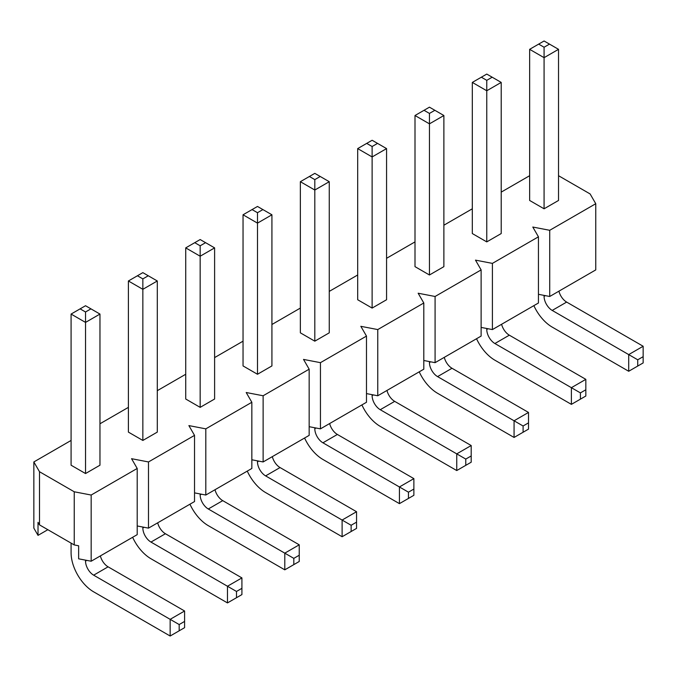 <?xml version="1.0" encoding="UTF-8"?>
<svg xmlns="http://www.w3.org/2000/svg" width="677" height="677" viewBox="0 0 677 677"><rect width="100%" height="100%" fill="white"/><g stroke="black" fill="none" stroke-linecap="round" stroke-linejoin="round"><path stroke-width="1.02" d="M538.664 44.115L544.08 47.238L549.496 44.115L544.08 40.984L529.642 49.328L529.642 200.46L544.08 208.795L544.08 47.238M544.08 208.795L558.525 200.46L558.525 49.328L544.08 57.663L529.642 49.328M533.865 305.64A31.912 18.423 -120 0 0 552.204 327.101L628.705 371.267L628.705 354.596L552.204 310.421A11.492 6.635 60 0 1 544.08 296.357L544.08 295.4M637.734 359.8L637.734 366.054L643.15 362.931L643.15 356.677L637.734 359.8L628.705 354.596L643.15 346.252L566.649 302.086A11.492 6.635 60 0 1 558.931 291.169M628.705 371.267L637.734 366.054M643.15 356.677L643.15 346.252M558.525 49.328L549.496 44.115M481.347 77.203L486.763 80.335L492.179 77.203L486.763 74.081L472.318 82.416L472.318 233.557L486.763 241.892L486.763 80.335M486.763 241.892L501.208 233.557L501.208 82.416L486.763 90.76L472.318 82.416M476.549 338.728A31.912 18.423 -120 0 0 494.887 360.198L571.388 404.364L571.388 387.684L494.887 343.518A11.492 6.635 60 0 1 486.763 329.445L486.763 328.489M580.417 392.897L580.417 399.151L585.833 396.02L585.833 389.766L580.417 392.897L571.388 387.684L585.833 379.348L509.332 335.183A11.492 6.635 60 0 1 501.606 324.266M571.388 404.364L580.417 399.151M585.833 389.766L585.833 379.348M501.208 82.416L492.179 77.203M424.03 110.3L429.446 113.423L434.862 110.3L429.446 107.169L415.001 115.513L415.001 266.645L429.446 274.989L429.446 113.423M429.446 274.989L443.884 266.645L443.884 115.513L429.446 123.849L415.001 115.513M419.224 371.825A31.912 18.423 -120 0 0 437.57 393.286L514.071 437.452L514.071 420.781L437.57 376.607A11.492 6.635 60 0 1 429.446 362.542L429.446 361.586M523.093 425.994L523.093 432.248L528.509 429.116L528.509 422.863L523.093 425.994L514.071 420.781L528.509 412.437L452.008 368.271A11.492 6.635 60 0 1 444.29 357.354M514.071 437.452L523.093 432.248M528.509 422.863L528.509 412.437M443.884 115.513L434.862 110.3M366.706 143.389L372.122 146.52L377.538 143.389L372.122 140.266L357.684 148.601L357.684 299.742L372.122 308.077L372.122 146.52M372.122 308.077L386.567 299.742L386.567 148.601L372.122 156.946L357.684 148.601M361.907 404.914A31.912 18.423 -120 0 0 380.246 426.383L456.747 470.549L456.747 453.869L380.246 409.703A11.492 6.635 60 0 1 372.122 395.63L372.122 394.674M465.776 459.082L465.776 465.336L471.192 462.213L471.192 455.959L465.776 459.082L456.747 453.869L471.192 445.534L394.691 401.368A11.492 6.635 60 0 1 386.973 390.451M456.747 470.549L465.776 465.336M471.192 455.959L471.192 445.534M386.567 148.601L377.538 143.389M309.389 176.485L314.805 179.617L320.221 176.485L314.805 173.363L300.36 181.698L300.36 332.83L314.805 341.174L314.805 179.617M314.805 341.174L329.25 332.83L329.25 181.698L314.805 190.034L300.36 181.698M304.591 438.011A31.912 18.423 -120 0 0 322.929 459.471L399.43 503.637L399.43 486.966L322.929 442.8A11.492 6.635 60 0 1 314.805 428.727L314.805 427.771M408.459 492.179L408.459 498.433L413.875 495.302L413.875 489.048L408.459 492.179L399.43 486.966L413.875 478.622L337.374 434.456A11.492 6.635 60 0 1 329.648 423.54M399.43 503.637L408.459 498.433M413.875 489.048L413.875 478.622M329.25 181.698L320.221 176.485M252.072 209.582L257.488 212.705L262.904 209.582L257.488 206.451L243.043 214.787L243.043 365.927L257.488 374.263L257.488 212.705M257.488 374.263L271.926 365.927L271.926 214.787L257.488 223.131L243.043 214.787M247.266 471.107A31.912 18.423 -120 0 0 265.612 492.568L342.113 536.734L342.113 520.054L265.612 475.889A11.492 6.635 60 0 1 257.488 461.816L257.488 460.859M351.135 525.267L351.135 531.521L356.551 528.398L356.551 522.145L351.135 525.267L342.113 520.054L356.551 511.719L280.05 467.553A11.492 6.635 60 0 1 272.332 456.637M342.113 536.734L351.135 531.521M356.551 522.145L356.551 511.719M271.926 214.787L262.904 209.582M194.748 242.671L200.164 245.802L205.58 242.671L200.164 239.548L185.726 247.884L185.726 399.015L200.164 407.359L200.164 245.802M200.164 407.359L214.609 399.015L214.609 247.884L200.164 256.219L185.726 247.884M189.949 504.196A31.912 18.423 -120 0 0 208.288 525.657L284.789 569.831L284.789 553.151L208.288 508.986A11.492 6.635 60 0 1 200.164 494.912L200.164 493.956M293.818 558.364L293.818 564.618L299.234 561.487L299.234 555.233L293.818 558.364L284.789 553.151L299.234 544.816L222.733 500.642A11.492 6.635 60 0 1 215.015 489.725M284.789 569.831L293.818 564.618M299.234 555.233L299.234 544.816M214.609 247.884L205.58 242.671M137.431 275.767L142.847 278.89L148.263 275.767L142.847 272.636L128.402 280.98L128.402 432.112L142.847 440.448L142.847 278.89M142.847 440.448L157.292 432.112L157.292 280.98L142.847 289.316L128.402 280.98M132.633 537.293A31.912 18.423 -120 0 0 150.971 558.753L227.472 602.919L227.472 586.24L150.971 542.074A11.492 6.635 60 0 1 142.847 528.001L142.847 527.053M236.501 591.453L236.501 597.706L241.917 594.584L241.917 588.33L236.501 591.453L227.472 586.24L241.917 577.904L165.416 533.738A11.492 6.635 60 0 1 157.69 522.822M227.472 602.919L236.501 597.706M241.917 588.33L241.917 577.904M157.292 280.98L148.263 275.767M80.114 308.856L85.53 311.987L90.946 308.856L85.53 305.733L71.085 314.069L71.085 465.209L85.53 473.545L85.53 311.987M71.085 543.115L71.085 552.762A31.912 18.423 -120 0 0 93.654 591.842L170.155 636.016L184.593 627.672L184.593 621.418L179.177 624.549L179.177 630.803M85.53 473.545L99.968 465.209L99.968 314.069L85.53 322.404L71.085 314.069M170.155 636.016L170.155 619.337L93.654 575.171A11.492 6.635 60 0 1 85.53 561.098L85.53 560.141M179.177 624.549L170.155 619.337L184.593 611.001L108.092 566.827A11.492 6.635 60 0 1 100.374 555.91M184.593 621.418L184.593 611.001M99.968 314.069L90.946 308.856M558.525 175.707L590.116 193.944L595.76 203.718L549.724 230.298L532.799 227.04L538.443 236.815L492.407 263.387L475.482 260.129L481.119 269.903L435.083 296.484L418.158 293.226L423.802 303L377.766 329.572L360.841 326.322L366.485 336.088L320.449 362.669L303.524 359.411L309.161 369.185L263.125 395.766L246.2 392.508L251.844 402.273L205.808 428.854L188.883 425.596L194.527 435.37L148.491 461.951L131.566 458.693L137.203 468.459L91.167 495.039L74.242 491.781L39.494 471.717L33.85 461.951L71.085 440.448M529.642 175.707L501.208 192.124M472.318 208.795L443.884 225.213M415.001 241.892L386.567 258.309M357.684 274.989L329.25 291.398M300.36 308.077L271.926 324.495M243.043 341.174L214.609 357.591M185.726 374.263L157.292 390.68M128.402 407.359L99.968 423.777M91.167 495.039L91.167 561.225L78.642 558.821L78.642 545.789L74.242 544.943L74.242 491.781M33.85 461.951L33.85 528.136L38.022 535.363L38.022 522.339L39.494 524.878L74.242 544.943M39.494 524.878L39.494 471.717M538.443 294.309L549.724 296.484L549.724 230.298M549.724 296.484L595.76 269.903L595.76 203.718M538.443 236.815L538.443 303L492.407 329.581L492.407 263.387M423.802 360.494L435.083 362.669L481.119 336.088L481.119 269.903M481.119 327.406L492.407 329.581M366.485 393.591L377.766 395.766L423.802 369.185L423.802 303M435.083 362.669L435.083 296.484M309.161 426.688L320.449 428.854L366.485 402.273L366.485 336.088M377.766 395.766L377.766 329.572M251.844 459.776L263.125 461.951L309.161 435.37L309.161 369.185M320.449 428.854L320.449 362.669M194.527 492.873L205.808 495.039L251.844 468.467L251.844 402.273M263.125 461.951L263.125 395.766M137.203 525.961L148.491 528.136L194.527 501.555L194.527 435.37M205.808 495.039L205.808 428.854M91.167 561.225L137.203 534.652L137.203 468.459M148.491 528.136L148.491 461.951M47.839 529.702L38.022 535.363M544.08 296.357L545.323 295.637M552.204 310.421L566.649 302.086M486.763 329.445L488.007 328.726M494.887 343.518L509.332 335.183M429.446 362.542L430.682 361.823M437.57 376.607L452.008 368.271M372.122 395.63L373.365 394.919M380.246 409.703L394.691 401.368M314.805 428.727L316.049 428.008M322.929 442.8L337.374 434.456M257.488 461.816L258.724 461.105M265.612 475.889L280.05 467.553M200.164 494.912L201.407 494.193M208.288 508.986L222.733 500.642M142.847 528.001L144.091 527.29M150.971 542.074L165.416 533.738M85.53 561.098L86.766 560.378M93.654 575.171L108.092 566.827"/></g></svg>
